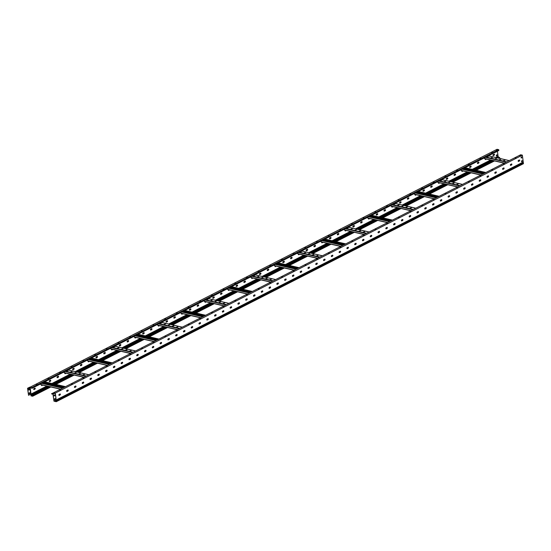 <?xml version="1.0" encoding="UTF-8"?>
<svg xmlns="http://www.w3.org/2000/svg" width="551" height="551" viewBox="0 0 551 551"><rect width="100%" height="100%" fill="white"/><g stroke="black" fill="none" stroke-linecap="round" stroke-linejoin="round"><path stroke-width="0.83" d="M59.852 390.06L60.782 389.943M60.658 389.743L59.79 389.984L60.658 389.743M71.527 384.109L72.463 383.992M72.333 383.792L71.465 384.033L72.333 383.792M83.201 378.165L84.138 378.041M84.007 377.841L83.146 378.089L84.007 377.841M94.882 372.214L95.812 372.097M95.688 371.897L94.82 372.139L95.688 371.897M106.557 366.263L107.486 366.146M107.362 365.947L106.495 366.188L107.362 365.947M118.231 360.32L119.168 360.196M119.037 359.996L118.176 360.244L119.037 359.996M129.912 354.369L130.842 354.252M130.718 354.052L129.85 354.293L130.718 354.052M141.586 348.418L142.516 348.301M142.392 348.101L141.524 348.342L142.392 348.101M153.261 342.474L154.197 342.35M154.066 342.15L153.206 342.398L154.066 342.15M164.935 336.523L165.872 336.406M165.748 336.206L164.88 336.447L165.748 336.206M176.616 330.572L177.546 330.455M177.422 330.256L176.554 330.497L177.422 330.256M188.29 324.629L189.227 324.505M189.096 324.305L188.228 324.553L189.096 324.305M199.965 318.678L200.901 318.561M200.778 318.361L199.91 318.602L200.778 318.361M211.646 312.727L212.576 312.61M212.452 312.41L211.584 312.658L212.452 312.41M223.32 306.783L224.257 306.659M224.126 306.459L223.258 306.707L224.126 306.459M234.995 300.832L235.931 300.715M235.807 300.515L234.94 300.756L235.807 300.515M246.676 294.881L247.606 294.764M247.482 294.565L246.614 294.813L247.482 294.565M258.35 288.938L259.287 288.814M259.156 288.614L258.288 288.862L259.156 288.614M270.024 282.987L270.961 282.87M270.83 282.67L269.969 282.911L270.83 282.67M281.706 277.036L282.635 276.919M282.511 276.719L281.644 276.967L282.511 276.719M293.38 271.092L294.31 270.968M294.186 270.768L293.318 271.016L294.186 270.768M305.054 265.141L305.991 265.024M305.86 264.824L304.999 265.065L305.86 264.824M316.735 259.19L317.665 259.073M317.541 258.874L316.673 259.122L317.541 258.874M328.41 253.246L329.34 253.123M329.216 252.93L328.348 253.171L329.216 252.93M340.084 247.296L341.021 247.179M340.89 246.979L340.029 247.22L340.89 246.979M351.758 241.345L352.695 241.228M352.571 241.028L351.703 241.276L352.571 241.028M363.44 235.401L364.369 235.277M364.245 235.084L363.378 235.325L364.245 235.084M375.114 229.45L376.051 229.333M375.92 229.133L375.052 229.374L375.92 229.133M386.788 223.499L387.725 223.382M387.601 223.183L386.733 223.43L387.601 223.183M398.469 217.555L399.399 217.438M399.275 217.239L398.407 217.48L399.275 217.239M410.144 211.605L411.08 211.488M410.95 211.288L410.082 211.529L410.95 211.288M421.818 205.654L422.755 205.537M422.631 205.337L421.763 205.585L422.631 205.337M433.499 199.71L434.429 199.593M434.305 199.393L433.437 199.634L434.305 199.393M445.174 193.759L446.11 193.642M445.979 193.442L445.112 193.683L445.979 193.442M456.848 187.808L457.785 187.691M457.654 187.492L456.793 187.739L457.654 187.492M468.529 181.864L469.459 181.747M469.335 181.548L468.467 181.789L469.335 181.548M480.203 175.914L481.133 175.797M481.009 175.597L480.141 175.838L481.009 175.597M491.878 169.963L492.814 169.846M492.684 169.646L491.823 169.894L492.684 169.646M503.559 164.019L504.489 163.902M504.365 163.702L503.497 163.943L504.365 163.702M515.233 158.068L516.163 157.951M516.039 157.751L515.171 157.992L516.039 157.751M518.154 161.099A0.523 0.344 103 0 0 518.56 161.402L519.421 160.968A0.523 0.344 103 0 0 519.297 160.004L518.443 160.437A0.523 0.344 103 0 0 518.154 161.099M519.407 159.976A0.523 0.344 -77 0 1 519.29 160.933L518.436 161.374A0.523 0.344 -77 0 1 518.326 161.402M510.364 165.066A0.523 0.344 103 0 0 510.777 165.369L511.631 164.928A0.523 0.344 103 0 0 511.514 163.971L510.653 164.405A0.523 0.344 103 0 0 510.364 165.066M511.624 163.936A0.523 0.344 -77 0 1 511.507 164.901L510.653 165.341A0.523 0.344 -77 0 1 510.536 165.369M502.581 169.033A0.523 0.344 103 0 0 502.994 169.336L503.848 168.895A0.523 0.344 103 0 0 503.731 167.938L502.87 168.372A0.523 0.344 103 0 0 502.581 169.033M503.841 167.903A0.523 0.344 -77 0 1 503.724 168.868L502.87 169.302A0.523 0.344 -77 0 1 502.753 169.336M494.798 172.993A0.523 0.344 103 0 0 495.211 173.296L496.065 172.862A0.523 0.344 103 0 0 495.941 171.898L495.087 172.339A0.523 0.344 103 0 0 494.798 172.993M496.058 171.871A0.523 0.344 -77 0 1 495.941 172.835L495.08 173.269A0.523 0.344 -77 0 1 494.97 173.303M487.015 176.961A0.523 0.344 103 0 0 487.421 177.264L488.282 176.83A0.523 0.344 103 0 0 488.158 175.865L487.304 176.306A0.523 0.344 103 0 0 487.015 176.961M488.276 175.838A0.523 0.344 -77 0 1 488.152 176.802L487.298 177.236A0.523 0.344 -77 0 1 487.187 177.264M479.232 180.928A0.523 0.344 103 0 0 479.639 181.231L480.5 180.797A0.523 0.344 103 0 0 480.376 179.833L479.522 180.267A0.523 0.344 103 0 0 479.232 180.928M480.486 179.798A0.523 0.344 -77 0 1 480.369 180.762L479.515 181.203A0.523 0.344 -77 0 1 479.404 181.231M471.442 184.895A0.523 0.344 103 0 0 471.856 185.198L472.71 184.757A0.523 0.344 103 0 0 472.593 183.8L471.732 184.234A0.523 0.344 103 0 0 471.442 184.895M472.703 183.765A0.523 0.344 -77 0 1 472.586 184.73L471.732 185.164A0.523 0.344 -77 0 1 471.615 185.198M463.66 188.862A0.523 0.344 103 0 0 464.073 189.158L464.927 188.724A0.523 0.344 103 0 0 464.81 187.767L463.949 188.201A0.523 0.344 103 0 0 463.66 188.862M464.92 187.733A0.523 0.344 -77 0 1 464.803 188.697L463.942 189.131A0.523 0.344 -77 0 1 463.832 189.165M455.877 192.822A0.523 0.344 103 0 0 456.29 193.125L457.144 192.692A0.523 0.344 103 0 0 457.02 191.727L456.166 192.168A0.523 0.344 103 0 0 455.877 192.822M457.137 191.7A0.523 0.344 -77 0 1 457.02 192.664L456.159 193.098A0.523 0.344 -77 0 1 456.049 193.132M448.094 196.79A0.523 0.344 103 0 0 448.5 197.093L449.361 196.659A0.523 0.344 103 0 0 449.237 195.695L448.383 196.128A0.523 0.344 103 0 0 448.094 196.79M449.347 195.66A0.523 0.344 -77 0 1 449.23 196.624L448.376 197.065A0.523 0.344 -77 0 1 448.266 197.093M440.311 200.757A0.523 0.344 103 0 0 440.717 201.06L441.578 200.619A0.523 0.344 103 0 0 441.454 199.662L440.6 200.096A0.523 0.344 103 0 0 440.311 200.757M441.565 199.627A0.523 0.344 -77 0 1 441.447 200.592L440.593 201.032A0.523 0.344 -77 0 1 440.483 201.06M432.521 204.724A0.523 0.344 103 0 0 432.934 205.027L433.789 204.586A0.523 0.344 103 0 0 433.671 203.629L432.81 204.063A0.523 0.344 103 0 0 432.521 204.724M433.782 203.595A0.523 0.344 -77 0 1 433.665 204.559L432.81 204.993A0.523 0.344 -77 0 1 432.693 205.027M424.738 208.684A0.523 0.344 103 0 0 425.152 208.987L426.006 208.554A0.523 0.344 103 0 0 425.889 207.589L425.028 208.03A0.523 0.344 103 0 0 424.738 208.684M425.999 207.562A0.523 0.344 -77 0 1 425.882 208.526L425.021 208.96A0.523 0.344 -77 0 1 424.911 208.994M416.955 212.652A0.523 0.344 103 0 0 417.369 212.955L418.223 212.521A0.523 0.344 103 0 0 418.099 211.556L417.245 211.997A0.523 0.344 103 0 0 416.955 212.652M418.216 211.529A0.523 0.344 -77 0 1 418.099 212.486L417.238 212.927A0.523 0.344 -77 0 1 417.128 212.955M409.173 216.619A0.523 0.344 103 0 0 409.579 216.922L410.44 216.488A0.523 0.344 103 0 0 410.316 215.524L409.462 215.958A0.523 0.344 103 0 0 409.173 216.619M410.426 215.489A0.523 0.344 -77 0 1 410.309 216.453L409.455 216.894A0.523 0.344 -77 0 1 409.345 216.922M401.39 220.586A0.523 0.344 103 0 0 401.796 220.889L402.657 220.448A0.523 0.344 103 0 0 402.533 219.491L401.679 219.925A0.523 0.344 103 0 0 401.39 220.586M402.643 219.456A0.523 0.344 -77 0 1 402.526 220.421L401.672 220.855A0.523 0.344 -77 0 1 401.555 220.889M393.6 224.553A0.523 0.344 103 0 0 394.013 224.849L394.867 224.415A0.523 0.344 103 0 0 394.75 223.458L393.889 223.892A0.523 0.344 103 0 0 393.6 224.553M394.86 223.424A0.523 0.344 -77 0 1 394.743 224.388L393.889 224.822A0.523 0.344 -77 0 1 393.772 224.856M385.817 228.513A0.523 0.344 103 0 0 386.23 228.817L387.084 228.383A0.523 0.344 103 0 0 386.96 227.418L386.106 227.859A0.523 0.344 103 0 0 385.817 228.513M387.077 227.391A0.523 0.344 -77 0 1 386.96 228.355L386.099 228.789A0.523 0.344 -77 0 1 385.989 228.823M378.034 232.481A0.523 0.344 103 0 0 378.447 232.784L379.302 232.35A0.523 0.344 103 0 0 379.178 231.386L378.323 231.819A0.523 0.344 103 0 0 378.034 232.481M379.295 231.351A0.523 0.344 -77 0 1 379.178 232.315L378.317 232.756A0.523 0.344 -77 0 1 378.206 232.784M370.251 236.448A0.523 0.344 103 0 0 370.658 236.751L371.519 236.31A0.523 0.344 103 0 0 371.395 235.353L370.541 235.787A0.523 0.344 103 0 0 370.251 236.448M371.505 235.318A0.523 0.344 -77 0 1 371.388 236.283L370.534 236.716A0.523 0.344 -77 0 1 370.424 236.751M362.462 240.415A0.523 0.344 103 0 0 362.875 240.718L363.729 240.277A0.523 0.344 103 0 0 363.612 239.32L362.758 239.754A0.523 0.344 103 0 0 362.462 240.415M363.722 239.286A0.523 0.344 -77 0 1 363.605 240.25L362.751 240.684A0.523 0.344 -77 0 1 362.634 240.718M354.679 244.375A0.523 0.344 103 0 0 355.092 244.678L355.946 244.245A0.523 0.344 103 0 0 355.829 243.28L354.968 243.721A0.523 0.344 103 0 0 354.679 244.375M355.939 243.253A0.523 0.344 -77 0 1 355.822 244.217L354.968 244.651A0.523 0.344 -77 0 1 354.851 244.685M346.896 248.343A0.523 0.344 103 0 0 347.309 248.646L348.163 248.212A0.523 0.344 103 0 0 348.039 247.247L347.185 247.681A0.523 0.344 103 0 0 346.896 248.343M348.156 247.22A0.523 0.344 -77 0 1 348.039 248.177L347.178 248.618A0.523 0.344 -77 0 1 347.068 248.646M339.113 252.31A0.523 0.344 103 0 0 339.526 252.613L340.38 252.172A0.523 0.344 103 0 0 340.256 251.215L339.402 251.649A0.523 0.344 103 0 0 339.113 252.31M340.373 251.18A0.523 0.344 -77 0 1 340.249 252.144L339.395 252.585A0.523 0.344 -77 0 1 339.285 252.613M331.33 256.277A0.523 0.344 103 0 0 331.736 256.58L332.597 256.139A0.523 0.344 103 0 0 332.473 255.182L331.619 255.616A0.523 0.344 103 0 0 331.33 256.277M332.584 255.147A0.523 0.344 -77 0 1 332.467 256.112L331.612 256.546A0.523 0.344 -77 0 1 331.502 256.58M323.54 260.244A0.523 0.344 103 0 0 323.954 260.54L324.808 260.106A0.523 0.344 103 0 0 324.691 259.142L323.83 259.583A0.523 0.344 103 0 0 323.54 260.244M324.801 259.115A0.523 0.344 -77 0 1 324.684 260.079L323.83 260.513A0.523 0.344 -77 0 1 323.712 260.547M315.757 264.204A0.523 0.344 103 0 0 316.171 264.508L317.025 264.074A0.523 0.344 103 0 0 316.908 263.109L316.047 263.55A0.523 0.344 103 0 0 315.757 264.204M317.018 263.082A0.523 0.344 -77 0 1 316.901 264.046L316.047 264.48A0.523 0.344 -77 0 1 315.93 264.514M307.975 268.172A0.523 0.344 103 0 0 308.388 268.475L309.242 268.041A0.523 0.344 103 0 0 309.118 267.077L308.264 267.51A0.523 0.344 103 0 0 307.975 268.172M309.235 267.042A0.523 0.344 -77 0 1 309.118 268.006L308.257 268.447A0.523 0.344 -77 0 1 308.147 268.475M300.192 272.139A0.523 0.344 103 0 0 300.598 272.442L301.459 272.001A0.523 0.344 103 0 0 301.335 271.044L300.481 271.478A0.523 0.344 103 0 0 300.192 272.139M301.452 271.009A0.523 0.344 -77 0 1 301.328 271.974L300.474 272.408A0.523 0.344 -77 0 1 300.364 272.442M292.409 276.106A0.523 0.344 103 0 0 292.815 276.402L293.676 275.968A0.523 0.344 103 0 0 293.552 275.011L292.698 275.445A0.523 0.344 103 0 0 292.409 276.106M293.662 274.977A0.523 0.344 -77 0 1 293.545 275.941L292.691 276.375A0.523 0.344 -77 0 1 292.581 276.409M284.619 280.066A0.523 0.344 103 0 0 285.032 280.369L285.886 279.936A0.523 0.344 103 0 0 285.769 278.971L284.908 279.412A0.523 0.344 103 0 0 284.619 280.066M285.879 278.944A0.523 0.344 -77 0 1 285.762 279.908L284.908 280.342A0.523 0.344 -77 0 1 284.791 280.376M276.836 284.034A0.523 0.344 103 0 0 277.249 284.337L278.103 283.903A0.523 0.344 103 0 0 277.986 282.938L277.125 283.372A0.523 0.344 103 0 0 276.836 284.034M278.097 282.911A0.523 0.344 -77 0 1 277.98 283.868L277.119 284.309A0.523 0.344 -77 0 1 277.008 284.337M269.053 288.001A0.523 0.344 103 0 0 269.467 288.304L270.321 287.863A0.523 0.344 103 0 0 270.197 286.906L269.343 287.34A0.523 0.344 103 0 0 269.053 288.001M270.314 286.871A0.523 0.344 -77 0 1 270.197 287.836L269.336 288.276A0.523 0.344 -77 0 1 269.225 288.304M261.27 291.968A0.523 0.344 103 0 0 261.677 292.271L262.538 291.83A0.523 0.344 103 0 0 262.414 290.873L261.56 291.307A0.523 0.344 103 0 0 261.27 291.968M262.524 290.838A0.523 0.344 -77 0 1 262.407 291.803L261.553 292.237A0.523 0.344 -77 0 1 261.443 292.271M253.488 295.928A0.523 0.344 103 0 0 253.894 296.231L254.755 295.797A0.523 0.344 103 0 0 254.631 294.833L253.777 295.274A0.523 0.344 103 0 0 253.488 295.928M254.741 294.806A0.523 0.344 -77 0 1 254.624 295.77L253.77 296.204A0.523 0.344 -77 0 1 253.66 296.238M245.698 299.896A0.523 0.344 103 0 0 246.111 300.199L246.965 299.765A0.523 0.344 103 0 0 246.848 298.8L245.987 299.241A0.523 0.344 103 0 0 245.698 299.896M246.958 298.773A0.523 0.344 -77 0 1 246.841 299.737L245.987 300.171A0.523 0.344 -77 0 1 245.87 300.199M237.915 303.863A0.523 0.344 103 0 0 238.328 304.166L239.182 303.732A0.523 0.344 103 0 0 239.065 302.768L238.204 303.202A0.523 0.344 103 0 0 237.915 303.863M239.175 302.733A0.523 0.344 -77 0 1 239.058 303.697L238.197 304.138A0.523 0.344 -77 0 1 238.087 304.166M230.132 307.83A0.523 0.344 103 0 0 230.545 308.133L231.399 307.692A0.523 0.344 103 0 0 231.275 306.735L230.421 307.169A0.523 0.344 103 0 0 230.132 307.83M231.392 306.7A0.523 0.344 -77 0 1 231.275 307.665L230.414 308.099A0.523 0.344 -77 0 1 230.304 308.133M222.349 311.797A0.523 0.344 103 0 0 222.756 312.093L223.616 311.659A0.523 0.344 103 0 0 223.492 310.702L222.638 311.136A0.523 0.344 103 0 0 222.349 311.797M223.603 310.668A0.523 0.344 -77 0 1 223.486 311.632L222.632 312.066A0.523 0.344 -77 0 1 222.521 312.1M214.566 315.757A0.523 0.344 103 0 0 214.973 316.06L215.834 315.627A0.523 0.344 103 0 0 215.71 314.662L214.856 315.103A0.523 0.344 103 0 0 214.566 315.757M215.82 314.635A0.523 0.344 -77 0 1 215.703 315.599L214.849 316.033A0.523 0.344 -77 0 1 214.732 316.067M206.777 319.725A0.523 0.344 103 0 0 207.19 320.028L208.044 319.594A0.523 0.344 103 0 0 207.927 318.63L207.066 319.063A0.523 0.344 103 0 0 206.777 319.725M208.037 318.602A0.523 0.344 -77 0 1 207.92 319.559L207.066 320A0.523 0.344 -77 0 1 206.949 320.028M198.994 323.692A0.523 0.344 103 0 0 199.407 323.995L200.261 323.554A0.523 0.344 103 0 0 200.137 322.597L199.283 323.031A0.523 0.344 103 0 0 198.994 323.692M200.254 322.562A0.523 0.344 -77 0 1 200.137 323.527L199.276 323.967A0.523 0.344 -77 0 1 199.166 323.995M191.211 327.659A0.523 0.344 103 0 0 191.624 327.962L192.478 327.521A0.523 0.344 103 0 0 192.354 326.564L191.5 326.998A0.523 0.344 103 0 0 191.211 327.659M192.471 326.529A0.523 0.344 -77 0 1 192.354 327.494L191.493 327.928A0.523 0.344 -77 0 1 191.383 327.962M183.428 331.619A0.523 0.344 103 0 0 183.834 331.922L184.695 331.488A0.523 0.344 103 0 0 184.571 330.524L183.717 330.965A0.523 0.344 103 0 0 183.428 331.619M184.681 330.497A0.523 0.344 -77 0 1 184.564 331.461L183.71 331.895A0.523 0.344 -77 0 1 183.6 331.929M175.638 335.587A0.523 0.344 103 0 0 176.051 335.89L176.905 335.456A0.523 0.344 103 0 0 176.788 334.491L175.934 334.932A0.523 0.344 103 0 0 175.638 335.587M176.899 334.464A0.523 0.344 -77 0 1 176.781 335.428L175.927 335.862A0.523 0.344 -77 0 1 175.81 335.89M167.855 339.554A0.523 0.344 103 0 0 168.269 339.857L169.123 339.423A0.523 0.344 103 0 0 169.005 338.459L168.145 338.893A0.523 0.344 103 0 0 167.855 339.554M169.116 338.424A0.523 0.344 -77 0 1 168.999 339.388L168.145 339.829A0.523 0.344 -77 0 1 168.027 339.857M160.072 343.521A0.523 0.344 103 0 0 160.486 343.824L161.34 343.383A0.523 0.344 103 0 0 161.216 342.426L160.362 342.86A0.523 0.344 103 0 0 160.072 343.521M161.333 342.391A0.523 0.344 -77 0 1 161.216 343.356L160.355 343.79A0.523 0.344 -77 0 1 160.245 343.824M152.29 347.488A0.523 0.344 103 0 0 152.703 347.784L153.557 347.35A0.523 0.344 103 0 0 153.433 346.393L152.579 346.827A0.523 0.344 103 0 0 152.29 347.488M153.55 346.359A0.523 0.344 -77 0 1 153.426 347.323L152.572 347.757A0.523 0.344 -77 0 1 152.462 347.791M144.507 351.448A0.523 0.344 103 0 0 144.913 351.752L145.774 351.318A0.523 0.344 103 0 0 145.65 350.353L144.796 350.794A0.523 0.344 103 0 0 144.507 351.448M145.76 350.326A0.523 0.344 -77 0 1 145.643 351.29L144.789 351.724A0.523 0.344 -77 0 1 144.679 351.758M136.717 355.416A0.523 0.344 103 0 0 137.13 355.719L137.984 355.285A0.523 0.344 103 0 0 137.867 354.321L137.006 354.754A0.523 0.344 103 0 0 136.717 355.416M137.977 354.286A0.523 0.344 -77 0 1 137.86 355.25L137.006 355.691A0.523 0.344 -77 0 1 136.889 355.719M128.934 359.383A0.523 0.344 103 0 0 129.347 359.686L130.201 359.245A0.523 0.344 103 0 0 130.084 358.288L129.223 358.722A0.523 0.344 103 0 0 128.934 359.383M130.194 358.253A0.523 0.344 -77 0 1 130.077 359.218L129.223 359.651A0.523 0.344 -77 0 1 129.106 359.686M121.151 363.35A0.523 0.344 103 0 0 121.564 363.653L122.418 363.212A0.523 0.344 103 0 0 122.294 362.255L121.44 362.689A0.523 0.344 103 0 0 121.151 363.35M122.412 362.221A0.523 0.344 -77 0 1 122.294 363.185L121.434 363.619A0.523 0.344 -77 0 1 121.323 363.653M113.368 367.31A0.523 0.344 103 0 0 113.781 367.613L114.636 367.18A0.523 0.344 103 0 0 114.512 366.215L113.658 366.656A0.523 0.344 103 0 0 113.368 367.31M114.629 366.188A0.523 0.344 -77 0 1 114.505 367.152L113.651 367.586A0.523 0.344 -77 0 1 113.54 367.62M105.585 371.278A0.523 0.344 103 0 0 105.992 371.581L106.853 371.147A0.523 0.344 103 0 0 106.729 370.182L105.875 370.623A0.523 0.344 103 0 0 105.585 371.278M106.839 370.155A0.523 0.344 -77 0 1 106.722 371.112L105.868 371.553A0.523 0.344 -77 0 1 105.758 371.581M97.796 375.245A0.523 0.344 103 0 0 98.209 375.548L99.063 375.114A0.523 0.344 103 0 0 98.946 374.15L98.085 374.584A0.523 0.344 103 0 0 97.796 375.245M99.056 374.115A0.523 0.344 -77 0 1 98.939 375.079L98.085 375.52A0.523 0.344 -77 0 1 97.968 375.548M90.013 379.212A0.523 0.344 103 0 0 90.426 379.515L91.28 379.074A0.523 0.344 103 0 0 91.163 378.117L90.302 378.551A0.523 0.344 103 0 0 90.013 379.212M91.273 378.082A0.523 0.344 -77 0 1 91.156 379.047L90.302 379.481A0.523 0.344 -77 0 1 90.185 379.515M82.23 383.179A0.523 0.344 103 0 0 82.643 383.475L83.497 383.041A0.523 0.344 103 0 0 83.373 382.084L82.519 382.518A0.523 0.344 103 0 0 82.23 383.179M83.49 382.05A0.523 0.344 -77 0 1 83.373 383.014L82.512 383.448A0.523 0.344 -77 0 1 82.402 383.482M74.447 387.139A0.523 0.344 103 0 0 74.853 387.443L75.714 387.009A0.523 0.344 103 0 0 75.59 386.044L74.736 386.485A0.523 0.344 103 0 0 74.447 387.139M75.701 386.017A0.523 0.344 -77 0 1 75.583 386.981L74.729 387.415A0.523 0.344 -77 0 1 74.619 387.449M66.664 391.107A0.523 0.344 103 0 0 67.07 391.41L67.931 390.976A0.523 0.344 103 0 0 67.807 390.012L66.953 390.445A0.523 0.344 103 0 0 66.664 391.107M67.918 389.977A0.523 0.344 -77 0 1 67.801 390.941L66.947 391.382A0.523 0.344 -77 0 1 66.836 391.41M58.874 395.074A0.523 0.344 103 0 0 59.288 395.377L60.142 394.936A0.523 0.344 103 0 0 60.025 393.979L59.164 394.413A0.523 0.344 103 0 0 58.874 395.074M60.135 393.944A0.523 0.344 -77 0 1 60.018 394.909L59.164 395.342A0.523 0.344 -77 0 1 59.047 395.377M51.484 393.807L53.061 394.172L55.252 393.063L56.133 400.06L53.95 401.176L52.979 394.282L51.484 393.807L520.681 154.762L522.369 155.148L55.327 393.083L56.133 400.06M53.502 393.614L52.744 393.435L53.289 393.159L54.046 393.338L53.502 393.614M53.881 393.421L52.924 393.483M54.859 395.597L54.156 395.955L54.06 395.205L54.763 394.847L54.859 395.597L54.673 394.895M53.061 394.172L53.95 401.176M55.203 399.509L55.079 398.552L54.535 398.828L54.659 399.792L55.203 399.509L54.652 399.716M54.756 395.57L54.15 395.88M54.99 398.6L55.1 399.489M54.625 400.832L56.106 401.514L55.665 400.302M54.673 401.183L55.658 400.68M54.515 400.887L54.563 401.314L56.25 401.707L56.044 400.109M56.202 401.314L523.402 163.303L523.45 163.695L56.25 401.707M523.402 163.303L522.369 155.148M519.717 155.657L521.005 155.437L519.717 155.657M53.688 392.691L55.252 393.063M55.286 393.042L53.667 392.698M519.944 155.713L520.798 155.547M521.515 156.877L521.625 157.751L521.191 157.972M522.079 160.685L522.162 161.34L521.577 161.643M521.632 156.821L521.081 157.097L521.205 158.061L521.749 157.779L521.632 156.821M522.19 160.623L521.494 160.982L521.583 161.725L522.286 161.374L522.19 160.623M55.327 393.083L56.202 399.985M43.329 382.552L43.377 382.945M60.527 389.185L40.843 384.667L40.643 383.916M63.592 387.622L42.806 382.814M64.915 386.947L44.128 382.139M64.701 387.057L43.922 382.249M90.033 358.756L90.082 359.156M107.231 365.389L87.547 360.877L87.347 360.127M110.296 363.825L89.51 359.025M111.619 363.157L90.832 358.35M111.412 363.261L90.626 358.453M136.738 334.96L136.793 335.359M153.936 341.592L134.258 337.081L134.051 336.33M157.001 340.036L136.221 335.228M158.323 339.361L137.543 334.553M158.116 339.464L137.33 334.664M183.449 311.17L183.497 311.563M200.64 317.803L180.962 313.285L180.762 312.534M203.705 316.24L182.925 311.432M205.034 315.565L184.248 310.757M204.82 315.675L184.034 310.867M230.153 287.374L230.201 287.774M247.351 294.007L227.666 289.495L227.467 288.745M250.416 292.443L229.629 287.643M251.738 291.775L230.952 286.968M251.525 291.878L230.745 287.071M276.857 263.578L276.905 263.977M294.055 270.21L274.37 265.699L274.171 264.948M297.12 268.654L276.333 263.846M298.442 267.979L277.656 263.171M298.236 268.082L277.449 263.282M63.999 372.021L64.198 372.772L83.876 377.283M72.064 371.567L70.748 371.863L72.064 371.567M67.931 370.609L66.616 370.906L67.931 370.609M76.203 372.517L74.881 372.82L76.203 372.517M80.336 373.475L79.013 373.778L80.336 373.475M84.468 374.432L83.153 374.735L84.468 374.432M70.824 371.939L72.119 371.532M66.692 370.981L67.987 370.575M74.957 372.889L76.252 372.49M79.089 373.847L80.384 373.447M83.229 374.804L84.517 374.404M113.43 347.199L114.691 346.786M110.703 348.225L110.903 348.976L130.587 353.494M118.775 347.771L117.453 348.067L118.775 347.771M114.642 346.813L113.32 347.116L114.642 346.813M122.907 348.728L121.585 349.024L122.907 348.728M127.04 349.685L125.724 349.981L127.04 349.685M131.172 350.636L129.857 350.939L131.172 350.636M117.528 348.142L118.823 347.736M121.661 349.1L122.956 348.693M125.8 350.057L127.088 349.651M129.933 351.008L131.228 350.608M157.407 324.436L157.607 325.186L177.291 329.698M165.479 323.974L164.157 324.277L165.479 323.974M161.347 323.017L160.024 323.32L161.347 323.017M169.612 324.932L168.296 325.235L169.612 324.932M173.744 325.889L172.429 326.185L173.744 325.889M177.883 326.846L176.561 327.142L177.883 326.846M164.232 324.346L165.527 323.947M160.1 323.389L161.395 322.989M168.372 325.304L169.667 324.904M172.504 326.261L173.799 325.855M176.637 327.218L177.932 326.812M204.111 300.639L204.318 301.39L223.995 305.901M212.183 300.185L210.868 300.481L212.183 300.185M208.051 299.227L206.728 299.524L208.051 299.227M216.316 301.135L215 301.438L216.316 301.135M220.455 302.093L219.133 302.396L220.455 302.093M224.588 303.05L223.265 303.353L224.588 303.05M210.943 300.557L212.238 300.15M206.804 299.599L208.099 299.193M215.076 301.507L216.371 301.108M219.208 302.465L220.503 302.065M223.341 303.422L224.636 303.022M250.822 276.843L251.022 277.594L270.699 282.112M258.887 276.388L257.572 276.685L258.887 276.388M254.755 275.431L253.439 275.734L254.755 275.431M263.027 277.346L261.704 277.642L263.027 277.346M267.159 278.303L265.837 278.599L267.159 278.303M271.292 279.254L269.976 279.557L271.292 279.254M257.648 276.76L258.942 276.361M253.515 275.803L254.81 275.404M261.78 277.718L263.075 277.311M265.913 278.675L267.207 278.269M270.052 279.626L271.34 279.226M300.254 252.021L301.514 251.607M297.526 253.054L297.726 253.804L317.41 258.316M305.598 252.592L304.276 252.895L305.598 252.592M301.466 251.642L300.143 251.938L301.466 251.642M309.731 253.55L308.408 253.853L309.731 253.55M313.863 254.507L312.548 254.803L313.863 254.507M317.996 255.464L316.68 255.76L317.996 255.464M304.352 252.964L305.647 252.565M308.484 253.921L309.779 253.522M312.624 254.879L313.912 254.479M316.756 255.836L318.051 255.43M323.561 239.788L323.616 240.188M340.759 246.421L321.081 241.903L320.875 241.152M343.824 244.858L323.044 240.05M345.146 244.183L324.367 239.375M344.94 244.293L324.153 239.485M370.272 215.992L370.32 216.391M387.463 222.625L367.786 218.113L367.586 217.363M390.528 221.068L369.749 216.261M391.857 220.393L371.071 215.586M391.644 220.496L370.857 215.689M416.976 192.196L417.024 192.595M434.174 198.835L414.49 194.317L414.29 193.566M437.239 197.272L416.453 192.464M438.562 196.597L417.775 191.789M438.348 196.707L417.568 191.9M463.68 168.406L463.728 168.806M480.878 175.039L461.194 170.521L460.994 169.77M483.943 173.475L463.157 168.668M485.266 172.8L464.479 167.993M485.059 172.911L464.273 168.103M344.23 229.257L344.43 230.008L364.115 234.526M352.303 228.803L350.98 229.099L352.303 228.803M348.17 227.845L346.848 228.142L348.17 227.845M356.435 229.76L355.12 230.056L356.435 229.76M360.568 230.711L359.252 231.014L360.568 230.711M364.707 231.668L363.385 231.971L364.707 231.668M351.056 229.175L352.351 228.768M346.923 228.217L348.218 227.811M355.195 230.125L356.49 229.726M359.328 231.083L360.623 230.683M363.46 232.04L364.755 231.64M390.935 205.461L391.141 206.212L410.819 210.73M399.007 205.006L397.691 205.309L399.007 205.006M394.874 204.049L393.552 204.352L394.874 204.049M403.139 205.964L401.824 206.26L403.139 205.964M407.279 206.921L405.956 207.217L407.279 206.921M411.411 207.872L410.089 208.175L411.411 207.872M397.767 205.378L399.062 204.979M393.628 204.421L394.922 204.022M401.899 206.336L403.194 205.929M406.032 207.293L407.327 206.887M410.164 208.244L411.459 207.844M440.373 180.638L441.633 180.225M437.646 181.672L437.845 182.422L457.523 186.934M445.711 181.21L444.395 181.513L445.711 181.21M441.578 180.26L440.263 180.556L441.578 180.26M449.85 182.167L448.528 182.471L449.85 182.167M453.983 183.125L452.66 183.428L453.983 183.125M458.115 184.082L456.8 184.378L458.115 184.082M444.471 181.582L445.766 181.183M448.604 182.539L449.898 182.14M452.736 183.497L454.031 183.097M456.875 184.454L458.163 184.048M484.35 157.875L484.549 158.626L504.234 163.144M492.422 157.421L491.099 157.717L492.422 157.421M488.289 156.463L486.967 156.76L488.289 156.463M496.554 158.378L495.232 158.674L496.554 158.378M500.687 159.329L499.371 159.632L500.687 159.329M504.819 160.286L503.504 160.589L504.819 160.286M491.175 157.793L492.47 157.386M487.043 156.835L488.338 156.429M495.308 158.743L496.603 158.344M499.447 159.7L500.735 159.301M503.58 160.658L504.874 160.258M37.158 384.474L36.228 384.598M36.332 384.632L37.199 384.391L36.332 384.632M48.839 378.53L47.903 378.647M48.013 378.689L48.874 378.441L48.013 378.689M60.514 372.579L59.584 372.696M59.687 372.738L60.555 372.497L59.687 372.738M72.188 366.635L71.258 366.752M71.361 366.787L72.229 366.546L71.361 366.787M83.869 360.685L82.932 360.802M83.043 360.843L83.904 360.595L83.043 360.843M95.543 354.734L94.614 354.851M94.717 354.892L95.585 354.651L94.717 354.892M107.218 348.79L106.288 348.907M106.391 348.941L107.259 348.7L106.391 348.941M118.899 342.839L117.962 342.956M118.072 342.998L118.933 342.75L118.072 342.998M130.573 336.888L129.637 337.005M129.747 337.047L130.615 336.806L129.747 337.047M142.248 330.944L141.318 331.061M141.421 331.096L142.289 330.855L141.421 331.096M153.929 324.994L152.992 325.111M153.102 325.152L153.963 324.904L153.102 325.152M165.603 319.043L164.666 319.16M164.777 319.201L165.644 318.96L164.777 319.201M177.277 313.099L176.348 313.216M176.451 313.25L177.319 313.009L176.451 313.25M188.959 307.148L188.022 307.265M188.125 307.306L188.993 307.059L188.125 307.306M200.633 301.197L199.696 301.314M199.806 301.356L200.674 301.115L199.806 301.356M212.307 295.253L211.377 295.37M211.481 295.405L212.349 295.164L211.481 295.405M223.981 289.303L223.052 289.42M223.155 289.461L224.023 289.213L223.155 289.461M235.663 283.352L234.726 283.469M234.836 283.51L235.697 283.269L234.836 283.51M247.337 277.408L246.407 277.525M246.511 277.559L247.378 277.318L246.511 277.559M259.011 271.457L258.082 271.574M258.185 271.615L259.053 271.368L258.185 271.615M270.693 265.506L269.756 265.623M269.866 265.665L270.727 265.424L269.866 265.665M282.367 259.562L281.437 259.679M281.54 259.714L282.408 259.473L281.54 259.714M294.041 253.612L293.111 253.729M293.215 253.77L294.082 253.522L293.215 253.77M305.722 247.661L304.786 247.778M304.896 247.819L305.757 247.578L304.896 247.819M317.397 241.717L316.46 241.834M316.57 241.868L317.438 241.627L316.57 241.868M329.071 235.766L328.141 235.883M328.244 235.924L329.112 235.676L328.244 235.924M340.752 229.815L339.815 229.932M339.926 229.974L340.787 229.733L339.926 229.974M352.426 223.871L351.49 223.988M351.6 224.023L352.468 223.782L351.6 224.023M364.101 217.92L363.171 218.038M363.274 218.079L364.142 217.831L363.274 218.079M375.782 211.97L374.845 212.087M374.949 212.128L375.816 211.887L374.949 212.128M387.456 206.026L386.52 206.143M386.63 206.177L387.498 205.936L386.63 206.177M399.131 200.075L398.201 200.192M398.304 200.233L399.172 199.985L398.304 200.233M410.805 194.124L409.875 194.241M409.978 194.283L410.846 194.042L409.978 194.283M422.486 188.18L421.549 188.297M421.66 188.332L422.521 188.091L421.66 188.332M434.16 182.229L433.231 182.347M433.334 182.388L434.202 182.14L433.334 182.388M445.835 176.279L444.905 176.396M445.008 176.437L445.876 176.196L445.008 176.437M457.516 170.335L456.579 170.452M456.689 170.486L457.55 170.245L456.689 170.486M469.19 164.384L468.26 164.501M468.364 164.542L469.232 164.294L468.364 164.542M480.865 158.433L479.935 158.55M480.038 158.592L480.906 158.351L480.038 158.592M492.546 152.489L491.609 152.606M491.719 152.648L492.58 152.4L491.719 152.648M492.966 155.279A0.523 0.344 -77 0 1 493.255 154.617L494.116 154.177A0.523 0.344 -77 0 1 494.233 155.141L493.379 155.575A0.523 0.344 -77 0 1 492.966 155.279M486.499 159.081A0.523 0.344 -77 0 1 486.45 159.108L485.596 159.542A0.523 0.344 -77 0 1 485.273 158.791M477.4 163.206A0.523 0.344 -77 0 1 477.689 162.545L478.543 162.111A0.523 0.344 -77 0 1 478.667 163.075L477.813 163.509A0.523 0.344 -77 0 1 477.4 163.206M469.617 167.173A0.523 0.344 -77 0 1 469.907 166.512L470.761 166.078A0.523 0.344 -77 0 1 470.885 167.036L470.024 167.476A0.523 0.344 -77 0 1 469.617 167.173M463.143 170.975A0.523 0.344 -77 0 1 463.095 171.003L462.241 171.437A0.523 0.344 -77 0 1 461.917 170.693M454.045 175.101A0.523 0.344 -77 0 1 454.334 174.447L455.195 174.006A0.523 0.344 -77 0 1 455.312 174.97L454.458 175.404A0.523 0.344 -77 0 1 454.045 175.101M446.262 179.068A0.523 0.344 -77 0 1 446.551 178.407L447.405 177.973A0.523 0.344 -77 0 1 447.529 178.937L446.675 179.371A0.523 0.344 -77 0 1 446.262 179.068M439.794 182.87A0.523 0.344 -77 0 1 439.746 182.898L438.892 183.338A0.523 0.344 -77 0 1 438.562 182.588M430.696 187.003A0.523 0.344 -77 0 1 430.985 186.341L431.839 185.907A0.523 0.344 -77 0 1 431.963 186.865L431.102 187.306A0.523 0.344 -77 0 1 430.696 187.003M422.906 190.963A0.523 0.344 -77 0 1 423.202 190.309L424.056 189.868A0.523 0.344 -77 0 1 424.174 190.832L423.32 191.266A0.523 0.344 -77 0 1 422.906 190.963M416.439 194.772A0.523 0.344 -77 0 1 416.391 194.799L415.537 195.233A0.523 0.344 -77 0 1 415.213 194.482M407.341 198.897A0.523 0.344 -77 0 1 407.63 198.236L408.484 197.802A0.523 0.344 -77 0 1 408.608 198.766L407.754 199.2A0.523 0.344 -77 0 1 407.341 198.897M399.558 202.864A0.523 0.344 -77 0 1 399.847 202.203L400.701 201.769A0.523 0.344 -77 0 1 400.825 202.727L399.971 203.167A0.523 0.344 -77 0 1 399.558 202.864M393.09 206.666A0.523 0.344 -77 0 1 393.042 206.694L392.181 207.128A0.523 0.344 -77 0 1 391.857 206.384M383.985 210.792A0.523 0.344 -77 0 1 384.274 210.138L385.135 209.697A0.523 0.344 -77 0 1 385.252 210.661L384.398 211.095A0.523 0.344 -77 0 1 383.985 210.792M376.202 214.759A0.523 0.344 -77 0 1 376.491 214.098L377.352 213.664A0.523 0.344 -77 0 1 377.469 214.628L376.615 215.062A0.523 0.344 -77 0 1 376.202 214.759M369.735 218.561A0.523 0.344 -77 0 1 369.687 218.589L368.833 219.029A0.523 0.344 -77 0 1 368.509 218.279M360.636 222.694A0.523 0.344 -77 0 1 360.926 222.032L361.78 221.598A0.523 0.344 -77 0 1 361.904 222.556L361.043 222.997A0.523 0.344 -77 0 1 360.636 222.694M352.854 226.654A0.523 0.344 -77 0 1 353.143 226L353.997 225.559A0.523 0.344 -77 0 1 354.121 226.523L353.26 226.957A0.523 0.344 -77 0 1 352.854 226.654M346.379 230.463A0.523 0.344 -77 0 1 346.331 230.49L345.477 230.924A0.523 0.344 -77 0 1 345.153 230.173M337.281 234.588A0.523 0.344 -77 0 1 337.57 233.927L338.431 233.493A0.523 0.344 -77 0 1 338.548 234.457L337.694 234.891A0.523 0.344 -77 0 1 337.281 234.588M329.498 238.555A0.523 0.344 -77 0 1 329.787 237.894L330.641 237.46A0.523 0.344 -77 0 1 330.765 238.418L329.911 238.858A0.523 0.344 -77 0 1 329.498 238.555M323.031 242.357A0.523 0.344 -77 0 1 322.982 242.385L322.121 242.819A0.523 0.344 -77 0 1 321.798 242.075M313.932 246.483A0.523 0.344 -77 0 1 314.222 245.829L315.076 245.388A0.523 0.344 -77 0 1 315.2 246.352L314.339 246.786A0.523 0.344 -77 0 1 313.932 246.483M306.142 250.45A0.523 0.344 -77 0 1 306.432 249.789L307.293 249.355A0.523 0.344 -77 0 1 307.41 250.319L306.556 250.753A0.523 0.344 -77 0 1 306.142 250.45M299.675 254.252A0.523 0.344 -77 0 1 299.627 254.28L298.773 254.72A0.523 0.344 -77 0 1 298.449 253.97M290.577 258.385A0.523 0.344 -77 0 1 290.866 257.723L291.72 257.289A0.523 0.344 -77 0 1 291.844 258.247L290.99 258.688A0.523 0.344 -77 0 1 290.577 258.385M282.794 262.345A0.523 0.344 -77 0 1 283.083 261.691L283.937 261.25A0.523 0.344 -77 0 1 284.061 262.214L283.2 262.648A0.523 0.344 -77 0 1 282.794 262.345M276.32 266.147A0.523 0.344 -77 0 1 276.278 266.181L275.417 266.615A0.523 0.344 -77 0 1 275.094 265.864M267.221 270.279A0.523 0.344 -77 0 1 267.51 269.618L268.371 269.184A0.523 0.344 -77 0 1 268.489 270.148L267.634 270.582A0.523 0.344 -77 0 1 267.221 270.279M259.438 274.246A0.523 0.344 -77 0 1 259.728 273.585L260.582 273.151A0.523 0.344 -77 0 1 260.706 274.109L259.852 274.55A0.523 0.344 -77 0 1 259.438 274.246M252.971 278.048A0.523 0.344 -77 0 1 252.923 278.076L252.069 278.51A0.523 0.344 -77 0 1 251.738 277.766M243.873 282.174A0.523 0.344 -77 0 1 244.162 281.52L245.016 281.079A0.523 0.344 -77 0 1 245.14 282.043L244.279 282.477A0.523 0.344 -77 0 1 243.873 282.174M236.083 286.141A0.523 0.344 -77 0 1 236.379 285.48L237.233 285.046A0.523 0.344 -77 0 1 237.35 286.01L236.496 286.444A0.523 0.344 -77 0 1 236.083 286.141M229.615 289.943A0.523 0.344 -77 0 1 229.567 289.971L228.713 290.411A0.523 0.344 -77 0 1 228.389 289.661M220.517 294.076A0.523 0.344 -77 0 1 220.806 293.414L221.66 292.98A0.523 0.344 -77 0 1 221.784 293.938L220.93 294.372A0.523 0.344 -77 0 1 220.517 294.076M212.734 298.036A0.523 0.344 -77 0 1 213.023 297.382L213.878 296.941A0.523 0.344 -77 0 1 214.002 297.905L213.147 298.339A0.523 0.344 -77 0 1 212.734 298.036M206.267 301.838A0.523 0.344 -77 0 1 206.219 301.872L205.358 302.306A0.523 0.344 -77 0 1 205.034 301.555M197.162 305.97A0.523 0.344 -77 0 1 197.451 305.309L198.312 304.875A0.523 0.344 -77 0 1 198.429 305.833L197.575 306.273A0.523 0.344 -77 0 1 197.162 305.97M189.379 309.938A0.523 0.344 -77 0 1 189.668 309.276L190.529 308.842A0.523 0.344 -77 0 1 190.646 309.8L189.792 310.241A0.523 0.344 -77 0 1 189.379 309.938M182.911 313.739A0.523 0.344 -77 0 1 182.863 313.767L182.009 314.201A0.523 0.344 -77 0 1 181.685 313.457M173.813 317.865A0.523 0.344 -77 0 1 174.102 317.211L174.956 316.77A0.523 0.344 -77 0 1 175.08 317.734L174.219 318.168A0.523 0.344 -77 0 1 173.813 317.865M166.03 321.832A0.523 0.344 -77 0 1 166.319 321.171L167.173 320.737A0.523 0.344 -77 0 1 167.297 321.701L166.436 322.135A0.523 0.344 -77 0 1 166.03 321.832M159.556 325.634A0.523 0.344 -77 0 1 159.508 325.662L158.654 326.102A0.523 0.344 -77 0 1 158.33 325.352M150.457 329.767A0.523 0.344 -77 0 1 150.747 329.105L151.608 328.671A0.523 0.344 -77 0 1 151.725 329.629L150.871 330.063A0.523 0.344 -77 0 1 150.457 329.767M142.675 333.727A0.523 0.344 -77 0 1 142.964 333.073L143.818 332.632A0.523 0.344 -77 0 1 143.942 333.596L143.088 334.03A0.523 0.344 -77 0 1 142.675 333.727M136.207 337.529A0.523 0.344 -77 0 1 136.159 337.563L135.298 337.997A0.523 0.344 -77 0 1 134.974 337.246M127.109 341.661A0.523 0.344 -77 0 1 127.398 341L128.252 340.566A0.523 0.344 -77 0 1 128.376 341.524L127.515 341.964A0.523 0.344 -77 0 1 127.109 341.661M119.319 345.629A0.523 0.344 -77 0 1 119.608 344.967L120.469 344.533A0.523 0.344 -77 0 1 120.586 345.491L119.732 345.932A0.523 0.344 -77 0 1 119.319 345.629M112.852 349.43A0.523 0.344 -77 0 1 112.803 349.458L111.949 349.892A0.523 0.344 -77 0 1 111.626 349.148M103.753 353.556A0.523 0.344 -77 0 1 104.043 352.902L104.897 352.461A0.523 0.344 -77 0 1 105.021 353.425L104.167 353.859A0.523 0.344 -77 0 1 103.753 353.556M95.97 357.523A0.523 0.344 -77 0 1 96.26 356.862L97.114 356.428A0.523 0.344 -77 0 1 97.238 357.392L96.377 357.826A0.523 0.344 -77 0 1 95.97 357.523M89.496 361.325A0.523 0.344 -77 0 1 89.455 361.353L88.594 361.793A0.523 0.344 -77 0 1 88.27 361.043M80.398 365.458A0.523 0.344 -77 0 1 80.687 364.796L81.548 364.363A0.523 0.344 -77 0 1 81.665 365.32L80.811 365.754A0.523 0.344 -77 0 1 80.398 365.458M72.615 369.418A0.523 0.344 -77 0 1 72.904 368.764L73.758 368.323A0.523 0.344 -77 0 1 73.882 369.287L73.028 369.721A0.523 0.344 -77 0 1 72.615 369.418M66.148 373.22A0.523 0.344 -77 0 1 66.099 373.254L65.245 373.688A0.523 0.344 -77 0 1 64.922 372.937M57.049 377.352A0.523 0.344 -77 0 1 57.338 376.691L58.192 376.257A0.523 0.344 -77 0 1 58.316 377.215L57.456 377.655A0.523 0.344 -77 0 1 57.049 377.352M49.259 381.32A0.523 0.344 -77 0 1 49.556 380.658L50.41 380.224A0.523 0.344 -77 0 1 50.527 381.182L49.673 381.623A0.523 0.344 -77 0 1 49.259 381.32M42.792 385.121A0.523 0.344 -77 0 1 42.744 385.149L41.89 385.583A0.523 0.344 -77 0 1 41.566 384.832M33.694 389.247A0.523 0.344 -77 0 1 33.983 388.593L34.837 388.152A0.523 0.344 -77 0 1 34.961 389.116L34.107 389.55A0.523 0.344 -77 0 1 33.694 389.247M29.127 388.641L27.55 388.276L29.733 387.16L31.311 387.525L29.141 388.765L27.667 388.427L28.535 395.301L46.856 386.058M28.9 387.925L30.202 387.821L28.9 387.925M31.531 387.718L31.82 388.407L31.51 387.56L29.141 388.765M29.086 387.966L30.009 387.897M30.202 388.228L31.028 394.123L30.277 388.186M30.952 394.144L30.946 395.852L32.633 396.238L32.523 395.384L49.59 386.692M28.735 390.005L29.444 389.722L29.355 388.972L28.652 389.33L28.748 390.074L29.444 389.722M29.258 389.02L29.348 389.695M27.55 388.276L28.535 395.301M29.237 393.841L29.692 393.614L29.575 392.718M29.795 393.634L29.244 393.91L29.127 392.953L29.671 392.677L29.692 393.614M497.436 157.882L498.221 157.483L497.767 157.958M32.523 395.384L32.481 396.052L31.049 395.721L30.856 394.206M31.049 395.721L49.025 386.561M54.06 383.999L72.381 374.666M77.415 372.097L95.729 362.765M100.764 360.202L119.085 350.87M124.12 348.308L142.44 338.975M147.468 336.406L165.789 327.074M170.824 324.511L189.145 315.179M194.179 312.617L212.493 303.284M217.528 300.715L235.849 291.383M240.883 288.82L259.204 279.488M264.239 276.926L282.553 267.593M287.588 265.024L305.908 255.692M310.943 253.129L329.264 243.797M334.292 241.235L352.612 231.902M357.647 229.333L375.968 220.001M381.003 217.438L399.317 208.106M404.351 205.544L422.672 196.211M427.707 193.649L446.028 184.31M451.062 181.747L469.376 172.415M474.411 169.853L492.732 160.52M498.683 157.813L498.249 157.71M32.399 395.356L49.466 386.664M54.494 384.095L72.815 374.763M77.849 372.2L96.17 362.868M101.205 360.306L119.519 350.973M124.554 348.404L142.874 339.072M147.909 336.509L166.23 327.177M171.258 324.615L189.578 315.282M194.613 312.713L212.934 303.381M217.969 300.818L236.289 291.486M241.317 288.924L259.638 279.591M264.673 277.022L282.994 267.69M288.028 265.127L306.342 255.795M311.377 253.233L329.698 243.9M334.732 241.331L353.053 231.999M358.081 229.436L376.402 220.104M381.437 217.542L399.757 208.209M404.792 205.64L423.113 196.308M428.141 193.745L446.462 184.413M451.496 181.851L469.817 172.518M474.852 169.956L493.166 160.623M498.2 158.054L499.592 157.345L499.557 158.371M54.625 384.13L72.946 374.797M77.973 372.228L96.294 362.895M101.329 360.333L119.65 351.001M124.684 348.439L142.998 339.106M148.033 336.537L166.354 327.204M171.389 324.642L189.709 315.31M194.737 312.748L213.058 303.415M218.093 300.846L236.413 291.513M241.448 288.951L259.769 279.619M264.797 277.057L283.118 267.724M288.152 265.155L306.473 255.822M311.508 253.26L329.822 243.928M334.856 241.366L353.177 232.033M358.212 229.464L376.533 220.131M381.561 217.569L399.881 208.237M404.916 205.675L423.237 196.342M428.272 193.773L446.592 184.44M451.62 181.878L469.941 172.546M474.976 169.983L493.297 160.651M498.331 158.082L499.723 157.379M494.522 160.933L476.202 170.266M471.167 172.828L452.853 182.161M447.818 184.73L429.498 194.062M424.463 196.624L406.142 205.957M401.114 208.519L382.793 217.852M377.759 220.421L359.438 229.753M354.403 232.315L336.082 241.648M331.055 244.21L312.734 253.543M307.699 256.112L289.378 265.444M284.344 268.006L266.03 277.339M260.995 279.901L242.674 289.234M237.639 291.803L219.319 301.135M214.291 303.697L195.97 313.03M190.935 315.592L172.615 324.925M167.58 327.494L149.259 336.826M144.231 339.388L125.91 348.721M120.876 351.283L102.555 360.616M97.52 363.178L79.206 372.517M74.171 375.079L55.851 384.412M50.816 386.974L32.633 396.238M498.221 157.483L497.429 151.215M31.724 387.608L498.751 149.686L497.064 149.293L30.064 387.201M496.685 150.333L496.093 150.196L497.381 149.975L496.685 150.333M497.174 150.086L496.32 150.251M496.534 151.67L495.983 151.945M497.009 154.797L497.105 155.547L496.403 155.905L496.306 155.155L497.009 154.797M493.138 155.582A0.523 0.344 103 0 0 493.255 155.547L494.109 155.113A0.523 0.344 103 0 0 494.226 154.149M485.355 159.542A0.523 0.344 103 0 0 485.465 159.514L486.326 159.081A0.523 0.344 103 0 0 486.375 159.046M477.572 163.509A0.523 0.344 103 0 0 477.683 163.482L478.543 163.041A0.523 0.344 103 0 0 478.661 162.077M469.789 167.476A0.523 0.344 103 0 0 469.9 167.442L470.754 167.008A0.523 0.344 103 0 0 470.871 166.044M462 171.444A0.523 0.344 103 0 0 462.117 171.409L462.971 170.975A0.523 0.344 103 0 0 463.019 170.948M454.217 175.411A0.523 0.344 103 0 0 454.334 175.376L455.188 174.942A0.523 0.344 103 0 0 455.305 173.978M446.434 179.371A0.523 0.344 103 0 0 446.544 179.344L447.405 178.903A0.523 0.344 103 0 0 447.522 177.945M438.651 183.338A0.523 0.344 103 0 0 438.761 183.311L439.615 182.87A0.523 0.344 103 0 0 439.664 182.842M430.868 187.306A0.523 0.344 103 0 0 430.978 187.271L431.832 186.837A0.523 0.344 103 0 0 431.95 185.873M423.078 191.273A0.523 0.344 103 0 0 423.196 191.238L424.05 190.804A0.523 0.344 103 0 0 424.167 189.84M415.296 195.233A0.523 0.344 103 0 0 415.413 195.206L416.267 194.772A0.523 0.344 103 0 0 416.315 194.737M407.513 199.2A0.523 0.344 103 0 0 407.623 199.173L408.484 198.732A0.523 0.344 103 0 0 408.601 197.768M399.73 203.167A0.523 0.344 103 0 0 399.84 203.133L400.694 202.699A0.523 0.344 103 0 0 400.818 201.735M391.947 207.135A0.523 0.344 103 0 0 392.057 207.1L392.911 206.666A0.523 0.344 103 0 0 392.959 206.639M384.157 211.102A0.523 0.344 103 0 0 384.274 211.067L385.128 210.634A0.523 0.344 103 0 0 385.245 209.669M376.374 215.062A0.523 0.344 103 0 0 376.491 215.035L377.345 214.594A0.523 0.344 103 0 0 377.463 213.636M368.591 219.029A0.523 0.344 103 0 0 368.702 219.002L369.563 218.561A0.523 0.344 103 0 0 369.611 218.533M360.809 222.997A0.523 0.344 103 0 0 360.919 222.962L361.773 222.528A0.523 0.344 103 0 0 361.897 221.564M353.026 226.964A0.523 0.344 103 0 0 353.136 226.929L353.99 226.495A0.523 0.344 103 0 0 354.107 225.531M345.236 230.924A0.523 0.344 103 0 0 345.353 230.897L346.207 230.463A0.523 0.344 103 0 0 346.255 230.428M337.453 234.891A0.523 0.344 103 0 0 337.563 234.864L338.424 234.423A0.523 0.344 103 0 0 338.541 233.459M329.67 238.858A0.523 0.344 103 0 0 329.78 238.824L330.641 238.39A0.523 0.344 103 0 0 330.758 237.426M321.887 242.826A0.523 0.344 103 0 0 321.998 242.791L322.852 242.357A0.523 0.344 103 0 0 322.9 242.33M314.104 246.793A0.523 0.344 103 0 0 314.215 246.758L315.069 246.325A0.523 0.344 103 0 0 315.186 245.36M306.315 250.753A0.523 0.344 103 0 0 306.432 250.726L307.286 250.285A0.523 0.344 103 0 0 307.403 249.321M298.532 254.72A0.523 0.344 103 0 0 298.642 254.686L299.503 254.252A0.523 0.344 103 0 0 299.551 254.225M290.749 258.688A0.523 0.344 103 0 0 290.859 258.653L291.72 258.219A0.523 0.344 103 0 0 291.837 257.255M282.966 262.655A0.523 0.344 103 0 0 283.076 262.62L283.93 262.186A0.523 0.344 103 0 0 284.047 261.222M275.176 266.615A0.523 0.344 103 0 0 275.293 266.588L276.147 266.147A0.523 0.344 103 0 0 276.196 266.119M267.393 270.582A0.523 0.344 103 0 0 267.51 270.555L268.365 270.114A0.523 0.344 103 0 0 268.482 269.15M259.611 274.55A0.523 0.344 103 0 0 259.721 274.515L260.582 274.081A0.523 0.344 103 0 0 260.699 273.117M251.828 278.517A0.523 0.344 103 0 0 251.938 278.482L252.799 278.048A0.523 0.344 103 0 0 252.84 278.021M244.045 282.484A0.523 0.344 103 0 0 244.155 282.449L245.009 282.016A0.523 0.344 103 0 0 245.126 281.051M236.255 286.444A0.523 0.344 103 0 0 236.372 286.417L237.226 285.976A0.523 0.344 103 0 0 237.343 285.012M228.472 290.411A0.523 0.344 103 0 0 228.589 290.377L229.443 289.943A0.523 0.344 103 0 0 229.491 289.916M220.689 294.379A0.523 0.344 103 0 0 220.799 294.344L221.66 293.91A0.523 0.344 103 0 0 221.778 292.946M212.906 298.346A0.523 0.344 103 0 0 213.017 298.311L213.871 297.877A0.523 0.344 103 0 0 213.995 296.913M205.124 302.306A0.523 0.344 103 0 0 205.234 302.279L206.088 301.838A0.523 0.344 103 0 0 206.136 301.81M197.334 306.273A0.523 0.344 103 0 0 197.451 306.246L198.305 305.805A0.523 0.344 103 0 0 198.422 304.841M189.551 310.241A0.523 0.344 103 0 0 189.668 310.206L190.522 309.772A0.523 0.344 103 0 0 190.639 308.808M181.768 314.208A0.523 0.344 103 0 0 181.878 314.173L182.739 313.739A0.523 0.344 103 0 0 182.787 313.712M173.985 318.168A0.523 0.344 103 0 0 174.095 318.141L174.949 317.707A0.523 0.344 103 0 0 175.073 316.742M166.202 322.135A0.523 0.344 103 0 0 166.312 322.108L167.167 321.667A0.523 0.344 103 0 0 167.284 320.703M158.412 326.102A0.523 0.344 103 0 0 158.53 326.068L159.384 325.634A0.523 0.344 103 0 0 159.432 325.607M150.63 330.07A0.523 0.344 103 0 0 150.74 330.035L151.601 329.601A0.523 0.344 103 0 0 151.718 328.637M142.847 334.037A0.523 0.344 103 0 0 142.957 334.002L143.818 333.569A0.523 0.344 103 0 0 143.935 332.604M135.064 337.997A0.523 0.344 103 0 0 135.174 337.97L136.028 337.529A0.523 0.344 103 0 0 136.076 337.501M127.281 341.964A0.523 0.344 103 0 0 127.391 341.937L128.245 341.496A0.523 0.344 103 0 0 128.362 340.532M119.491 345.932A0.523 0.344 103 0 0 119.608 345.897L120.462 345.463A0.523 0.344 103 0 0 120.579 344.499M111.708 349.899A0.523 0.344 103 0 0 111.819 349.864L112.679 349.43A0.523 0.344 103 0 0 112.728 349.396M103.925 353.859A0.523 0.344 103 0 0 104.036 353.832L104.897 353.398A0.523 0.344 103 0 0 105.014 352.433M96.143 357.826A0.523 0.344 103 0 0 96.253 357.799L97.107 357.358A0.523 0.344 103 0 0 97.224 356.394M88.353 361.793A0.523 0.344 103 0 0 88.47 361.759L89.324 361.325A0.523 0.344 103 0 0 89.372 361.298M80.57 365.761A0.523 0.344 103 0 0 80.687 365.726L81.541 365.292A0.523 0.344 103 0 0 81.658 364.328M72.787 369.728A0.523 0.344 103 0 0 72.897 369.693L73.758 369.26A0.523 0.344 103 0 0 73.875 368.295M65.004 373.688A0.523 0.344 103 0 0 65.114 373.661L65.975 373.22A0.523 0.344 103 0 0 66.017 373.192M57.221 377.655A0.523 0.344 103 0 0 57.332 377.628L58.186 377.187A0.523 0.344 103 0 0 58.303 376.223M49.432 381.623A0.523 0.344 103 0 0 49.549 381.588L50.403 381.154A0.523 0.344 103 0 0 50.52 380.19M41.649 385.59A0.523 0.344 103 0 0 41.766 385.555L42.62 385.121A0.523 0.344 103 0 0 42.668 385.087M496.01 152.145L496.417 151.725M496.389 155.816L496.974 155.52L496.892 154.859M33.866 389.55A0.523 0.344 103 0 0 33.976 389.523L34.837 389.089A0.523 0.344 103 0 0 34.954 388.124M31.82 388.407L498.848 150.485L498.751 149.686M56.099 401.073L523.298 163.062M55.789 400.667L522.989 162.662M55.768 400.432L522.968 162.428M55.995 400.219L523.188 162.208M56.195 399.957L523.236 162.022M63.048 387.897L42.262 383.09M62.497 388.18L41.718 383.372M60.679 389.102L40.712 384.488M65.459 386.671L44.672 381.864M109.752 364.108L88.966 359.3M109.208 364.383L88.422 359.576M107.39 365.313L87.423 360.691M112.163 362.875L91.383 358.067M156.456 340.311L135.67 335.504M155.912 340.587L135.126 335.779M154.094 341.517L134.127 336.895M158.867 339.085L138.087 334.278M203.161 316.515L182.381 311.714M202.616 316.797L181.837 311.99M200.798 317.72L180.831 313.106M205.578 315.289L184.792 310.482M249.872 292.726L229.085 287.918M249.321 293.001L228.541 288.194M247.502 293.931L227.535 289.309M252.282 291.493L231.496 286.685M296.576 268.929L275.789 264.122M296.032 269.205L275.245 264.397M294.213 270.135L274.246 265.52M298.986 267.703L278.207 262.896M64.068 372.586L84.034 377.208M65.066 371.47L85.853 376.278M65.617 371.195L86.397 376.002M68.028 369.969L88.814 374.776M110.772 348.797L130.739 353.411M111.777 347.681L132.557 352.488M112.321 347.399L133.101 352.206M114.732 346.173L135.518 350.98M157.483 325L177.443 329.622M158.481 323.885L179.268 328.692M159.025 323.609L179.812 328.417M161.436 322.376L182.223 327.184M204.187 301.211L224.154 305.826M205.186 300.088L225.972 304.896M205.73 299.813L226.516 304.62M208.147 298.587L228.927 303.394M250.891 277.415L270.858 282.029M251.89 276.299L272.676 281.106M252.441 276.023L273.22 280.824M254.851 274.791L275.638 279.598M297.595 253.618L317.562 258.24M298.601 252.503L319.38 257.31M299.145 252.227L319.924 257.035M301.555 250.994L322.342 255.802M343.28 245.133L322.493 240.332M342.736 245.415L321.949 240.608M340.917 246.338L320.951 241.724M345.691 243.907L324.911 239.1M389.984 221.344L369.204 216.536M389.44 221.619L368.66 216.812M387.622 222.549L367.655 217.927M392.402 220.111L371.615 215.303M436.695 197.547L415.909 192.74M436.144 197.823L415.364 193.022M434.326 198.753L414.359 194.138M439.106 196.321L418.319 191.514M483.399 173.758L462.613 168.95M482.855 174.033L462.069 169.226M481.037 174.956L461.07 170.342M485.81 172.525L465.03 167.718M344.306 229.829L364.266 234.444M345.305 228.713L366.091 233.514M345.849 228.431L366.635 233.238M348.26 227.205L369.046 232.012M391.01 206.033L410.977 210.647M392.009 204.917L412.795 209.724M392.553 204.641L413.34 209.449M394.971 203.409L415.75 208.216M437.714 182.236L457.681 186.858M438.713 181.121L459.5 185.928M439.264 180.845L460.044 185.653M441.675 179.612L462.461 184.42M484.419 158.447L504.385 163.062M485.424 157.331L506.204 162.132M485.968 157.049L506.748 161.856M488.379 155.823L509.165 160.63M29.981 388.338L30.725 394.185M31.021 395.494L48.702 386.485M53.729 383.923L72.05 374.59M77.085 372.021L95.406 362.689M100.44 360.127L118.754 350.794M123.789 348.232L142.11 338.899M147.145 336.33L165.465 326.998M170.493 324.436L188.814 315.103M193.849 312.541L212.169 303.208M217.204 300.639L235.525 291.307M240.553 288.745L258.874 279.412M263.908 276.85L282.229 267.517M287.264 264.948L305.578 255.616M310.612 253.054L328.933 243.721M333.968 241.159L352.289 231.826M357.317 229.257L375.637 219.925M380.672 217.363L398.993 208.03M404.028 205.468L422.348 196.135M427.376 193.566L445.697 184.234M450.732 181.672L469.053 172.339M474.087 169.777L492.401 160.444M51.89 383.496L70.211 374.163M75.239 371.601L93.56 362.262M98.595 359.7L116.915 350.367M121.95 347.805L140.271 338.472M145.299 335.91L163.619 326.578M168.654 324.009L186.975 314.676M192.01 312.114L210.324 302.781M215.358 300.219L233.679 290.887M238.714 288.318L257.035 278.985M262.062 276.423L280.383 267.09M285.418 264.528L303.739 255.196M308.774 252.627L327.094 243.294M332.122 240.732L350.443 231.399M355.478 228.837L373.798 219.505M378.833 216.936L397.147 207.603M402.182 205.041L420.503 195.708M425.537 193.146L443.858 183.814M448.886 181.245L467.207 171.912M472.241 169.35L490.562 160.017M495.597 157.455L498.056 156.202M30.897 394.296L47 386.093M52.035 383.53L70.356 374.198M75.391 371.629L93.711 362.296M98.746 359.734L117.06 350.402M122.095 347.839L140.415 338.507M145.45 335.938L163.771 326.605M168.799 324.043L187.12 314.711M192.154 312.148L210.475 302.816M215.51 300.254L233.824 290.914M238.858 288.352L257.179 279.02M262.214 276.457L280.535 267.125M285.57 264.563L303.883 255.23M308.918 252.661L327.239 243.328M332.274 240.766L350.594 231.434M355.622 228.872L373.943 219.539M378.978 216.97L397.299 207.637M402.333 205.075L420.647 195.743M425.682 193.181L444.003 183.848M449.037 181.279L467.358 171.946M472.393 169.384L490.707 160.052M495.742 157.49L498.097 156.291M31.193 394.633L47.661 386.244M52.689 383.682L71.01 374.349M76.045 371.78L94.366 362.448M99.4 359.886L117.714 350.553M122.749 347.991L141.07 338.658M146.105 336.089L164.425 326.757M169.453 324.195L187.774 314.862M192.809 312.3L211.129 302.967M216.164 300.398L234.485 291.066M239.513 288.504L257.834 279.171M262.868 276.609L281.189 267.276M286.224 264.714L304.538 255.382M309.572 252.813L327.893 243.48M332.928 240.918L351.249 231.585M356.277 229.023L374.597 219.691M379.632 217.122L397.953 207.789M402.988 205.227L421.308 195.894M426.336 193.332L444.657 184M449.692 181.431L468.013 172.098M473.047 169.536L491.361 160.203M496.396 157.641L498.393 156.622M31.269 395.108L48.35 386.403M53.385 383.84L71.706 374.508M76.741 371.946L95.061 362.613M100.089 360.044L118.41 350.712M123.445 348.149L141.765 338.817M146.8 336.255L165.114 326.922M170.149 324.353L188.47 315.02M193.504 312.458L211.825 303.126M216.86 300.564L235.174 291.231M240.208 288.662L258.529 279.329M263.564 276.767L281.885 267.435M286.913 264.873L305.233 255.54M310.268 252.978L328.589 243.645M333.624 241.076L351.937 231.744M356.972 229.182L375.293 219.849M380.328 217.287L398.648 207.954M403.683 205.385L421.997 196.053M427.032 193.491L445.353 184.158M450.387 181.596L468.708 172.263M473.736 169.694L492.057 160.362M497.092 157.8L498.469 157.097M31.042 395.384L48.571 386.458M53.605 383.889L71.926 374.556M76.961 371.994L95.282 362.661M100.31 360.099L118.63 350.767M123.665 348.198L141.986 338.865M147.021 336.303L165.334 326.97M170.369 324.408L188.69 315.076M193.725 312.513L212.045 303.181M217.073 300.612L235.394 291.279M240.429 288.717L258.75 279.385M263.784 276.822L282.105 267.49M287.133 264.921L305.454 255.588M310.488 253.026L328.809 243.694M333.844 241.131L352.158 231.799M357.193 229.23L375.513 219.897M380.548 217.335L398.869 208.002M403.897 205.44L422.218 196.108M427.252 193.539L445.573 184.206M450.608 181.644L468.929 172.311M473.956 169.749L492.277 160.417M497.312 157.848L498.242 157.379M31.352 387.511L29.919 387.181M30.064 388.297L30.801 394.165M53.757 392.684L55.314 393.042M60.472 389.206L40.843 384.667M65.507 386.644L44.727 381.836M107.183 365.416L87.547 360.877M112.211 362.854L91.432 358.047M153.887 341.62L134.258 337.081M158.922 339.058L138.136 334.25M200.592 317.831L180.962 313.285M205.626 315.262L184.84 310.454M247.296 294.034L227.666 289.495M252.33 291.472L231.551 286.665M294.007 270.238L274.37 265.699M299.035 267.676L278.255 262.868M64.198 372.772L83.828 377.311M68.076 369.941L88.863 374.749M110.903 348.976L130.532 353.515M114.78 346.145L135.567 350.953M157.607 325.186L177.243 329.725M161.491 322.356L182.271 327.163M204.318 301.39L223.947 305.929M208.195 298.559L228.982 303.367M251.022 277.594L270.651 282.14M254.899 274.763L275.686 279.571M297.726 253.804L317.355 258.343M301.604 250.974L322.39 255.781M340.711 246.449L321.081 241.903M345.746 243.879L324.959 239.072M387.415 222.652L367.786 218.113M392.45 220.09L371.663 215.283M434.119 198.856L414.49 194.317M439.154 196.294L418.374 191.486M480.83 175.066L461.194 170.521M485.858 172.497L465.078 167.69M344.43 230.008L364.066 234.547M348.315 227.177L369.094 231.985M391.141 206.212L410.77 210.757M395.019 203.381L415.805 208.188M437.845 182.422L457.475 186.961M441.723 179.592L462.509 184.399M484.549 158.626L504.179 163.165M488.427 155.795L509.214 160.603M31.4 387.511L29.844 387.153"/></g></svg>
